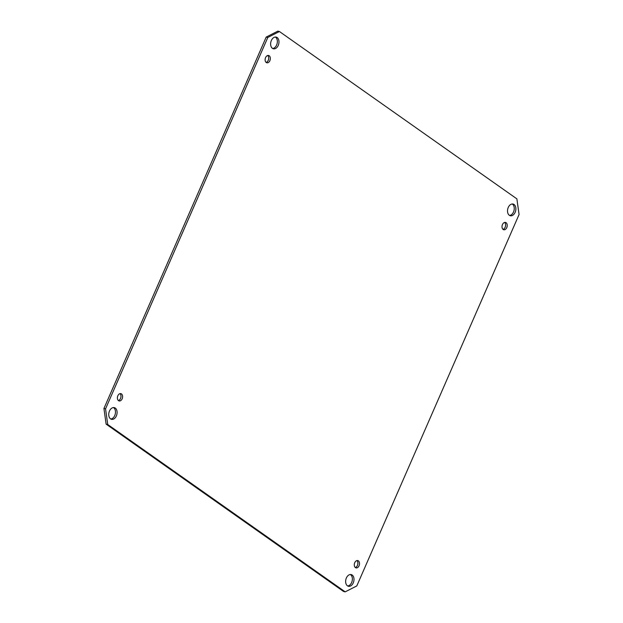 <?xml version="1.0" encoding="UTF-8"?>
<svg xmlns="http://www.w3.org/2000/svg" width="623" height="623" viewBox="0 0 623 623"><rect width="100%" height="100%" fill="white"/><g stroke="black" fill="none" stroke-linecap="round" stroke-linejoin="round"><path stroke-width="0.93" d="M110.777 419.014A6.004 4.057 103.1 0 0 115.255 414.022A6.004 4.057 103.1 0 0 113.448 407.567M109.469 411.048A6.004 4.057 -76.9 0 1 114.282 407.629A6.004 4.057 -76.9 0 1 116.875 414.404A6.004 4.057 -76.9 0 1 111.556 419.326A6.004 4.057 -76.9 0 1 109.469 411.048M347.673 585.963A6.004 4.057 103.1 0 0 352.151 580.971A6.004 4.057 103.1 0 0 350.344 574.515M346.365 577.996A6.004 4.057 -76.9 0 1 351.177 574.577A6.004 4.057 -76.9 0 1 353.771 581.352A6.004 4.057 -76.9 0 1 348.452 586.274A6.004 4.057 -76.9 0 1 346.365 577.996M509.552 215.433A6.004 4.057 103.1 0 0 514.03 210.442A6.004 4.057 103.1 0 0 512.223 203.986M508.243 207.467A6.004 4.057 -76.9 0 1 513.064 204.048A6.004 4.057 -76.9 0 1 515.649 210.815A6.004 4.057 -76.9 0 1 510.33 215.745A6.004 4.057 -76.9 0 1 508.243 207.467M272.656 48.485A6.004 4.057 103.1 0 0 277.134 43.493A6.004 4.057 103.1 0 0 275.327 37.037M271.348 40.518A6.004 4.057 -76.9 0 1 276.168 37.1A6.004 4.057 -76.9 0 1 278.754 43.875A6.004 4.057 -76.9 0 1 273.435 48.796A6.004 4.057 -76.9 0 1 271.348 40.518M118.378 400.55A3.754 2.539 103.1 0 0 120.846 397.482A3.754 2.539 103.1 0 0 119.99 393.643M117.84 395.769A3.754 2.539 -76.9 0 1 120.846 393.627A3.754 2.539 -76.9 0 1 122.466 397.863A3.754 2.539 -76.9 0 1 119.141 400.939A3.754 2.539 -76.9 0 1 117.84 395.769M355.281 567.498A3.754 2.539 103.1 0 0 357.742 564.43A3.754 2.539 103.1 0 0 356.886 560.591M354.736 562.709A3.754 2.539 -76.9 0 1 357.742 560.575A3.754 2.539 -76.9 0 1 359.362 564.812A3.754 2.539 -76.9 0 1 356.037 567.888A3.754 2.539 -76.9 0 1 354.736 562.709M503.01 229.357A3.754 2.539 103.1 0 0 505.471 226.289A3.754 2.539 103.1 0 0 504.622 222.45M502.465 224.568A3.754 2.539 -76.9 0 1 505.471 222.434A3.754 2.539 -76.9 0 1 507.091 226.671A3.754 2.539 -76.9 0 1 503.766 229.747A3.754 2.539 -76.9 0 1 502.465 224.568M266.114 62.409A3.754 2.539 103.1 0 0 268.575 59.341A3.754 2.539 103.1 0 0 267.719 55.502M265.569 57.628A3.754 2.539 -76.9 0 1 268.575 55.486A3.754 2.539 -76.9 0 1 270.195 59.722A3.754 2.539 -76.9 0 1 266.87 62.798A3.754 2.539 -76.9 0 1 265.569 57.628M279.431 31.524L277.811 31.15L266.192 37.084L267.812 37.458L279.431 31.524L516.88 198.862L519.068 214.522L356.808 585.916L345.189 591.85L343.569 591.476L106.12 424.138L107.74 424.512L105.552 408.852L103.932 408.478L106.12 424.138M266.192 37.084L103.932 408.478M105.552 408.852L267.812 37.458M345.189 591.85L107.74 424.512"/></g></svg>
